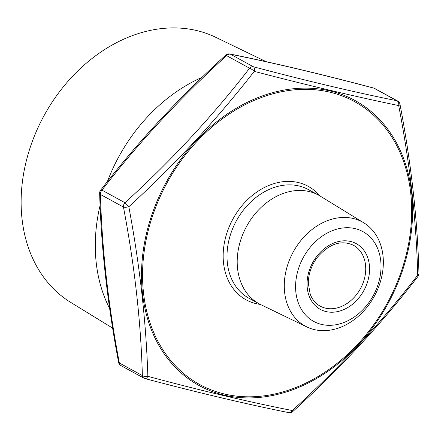 <?xml version="1.0" encoding="UTF-8"?>
<svg xmlns="http://www.w3.org/2000/svg" width="441" height="441" viewBox="0 0 441 441"><rect width="100%" height="100%" fill="white"/><g stroke="black" fill="none" stroke-linecap="round" stroke-linejoin="round"><path stroke-width="0.66" d="M142.355 375.561C140.927 322.062 134.626 265.895 123.452 207.055L100.443 194.475C101.871 247.98 108.172 304.147 119.346 362.982L142.355 375.561A4.625 2.409 178.2 0 0 147.851 376.333C200.765 390.583 248.911 401.983 292.289 410.532C339.041 368.235 380.848 323.11 417.71 275.151C416.42 221.266 410.08 164.736 398.686 105.564C355.518 96.645 307.371 85.245 254.248 71.365C217.242 118.993 175.441 164.124 128.827 206.752C139.869 265.967 146.208 322.492 147.851 376.333A4.625 2.337 -75.2 0 1 145.006 378.599C197.794 392.611 245.72 403.956 288.783 412.638A4.625 3.291 -78.5 0 0 292.289 410.532A4.625 0.408 -132.5 0 1 292.835 411.519C339.432 369.172 381.145 324.141 417.974 276.43A4.625 1.367 -142 0 0 417.71 275.151A4.625 2.409 178.2 0 0 418.95 273.442C417.517 219.69 411.188 163.286 399.976 104.236A4.625 1.45 169.5 0 1 398.686 105.564A4.625 3.291 -78.5 0 0 396.939 100.752L373.924 88.172C321.213 74.182 273.37 62.854 230.406 54.188A4.625 3.291 -78.5 0 0 229.822 53.989A4.625 4.625 0 0 0 225.77 55.114C179.167 97.455 137.454 142.487 100.631 190.198A4.625 4.625 0 0 0 99.655 193.186C101.088 246.938 107.417 303.342 118.629 362.392A4.625 4.625 0 0 0 120.955 365.606L143.97 378.185A4.625 3.6 -61.3 0 1 142.355 375.561M109.644 308.507A155.618 121.093 -61.3 0 1 100.096 205.357M107.367 181.631A155.618 121.093 -61.3 0 1 202.088 77.329M266.171 61.696L215.77 37.32A151.202 117.653 118.7 0 0 80.35 68.52A151.202 117.653 118.7 0 0 22.05 219.034A151.202 117.653 118.7 0 0 70.814 302.46L112.653 328.121M380.721 260.614A51.195 39.839 118.7 0 0 312.63 244.49A51.195 39.839 118.7 0 0 321.594 324.433A51.195 39.839 118.7 0 0 380.721 260.614M284.638 292.488A59.37 46.195 -61.3 0 1 309.174 231.894A59.37 46.195 -61.3 0 1 363.842 222.854A59.37 46.195 -61.3 0 1 382.986 255.615A59.37 46.195 -61.3 0 1 360.093 314.709A59.37 46.195 -61.3 0 1 306.919 326.963A59.37 46.195 -61.3 0 1 284.638 292.488M306.919 326.963L260.824 304.659A61.916 48.179 -61.3 0 1 259.165 303.805A61.916 48.179 -61.3 0 1 246.596 226.365A61.916 48.179 -61.3 0 1 318.573 195.148A61.916 48.179 -61.3 0 1 320.183 196.085L363.842 222.854M99.655 193.186A4.625 2.409 178.2 0 0 100.443 194.475A4.625 3.6 -61.3 0 1 101.954 190.148L124.963 202.728A4.625 3.6 118.7 0 0 123.452 207.055A4.625 1.45 169.5 0 0 128.827 206.752A4.625 0.408 -132.5 0 0 124.963 202.728C171.378 160.552 212.92 115.713 249.584 68.206L226.575 55.627C180.16 97.803 138.623 142.641 101.954 190.148A4.625 1.367 -142 0 0 100.631 190.198M225.77 55.114A4.625 0.408 -132.5 0 1 226.575 55.627A4.625 3.6 -61.3 0 1 228.427 54.348A4.625 3.6 -61.3 0 1 230.406 54.188L253.415 66.773A4.625 3.6 118.7 0 0 251.436 66.933A4.625 3.6 118.7 0 0 249.584 68.206A4.625 1.367 -142 0 1 254.248 71.365A4.625 2.337 -75.2 0 0 253.415 66.773C306.131 80.764 353.969 92.092 396.939 100.752A4.625 3.6 118.7 0 1 397.644 101.022L374.635 88.443A4.625 4.625 0 0 0 373.599 88.029C320.811 74.016 272.885 62.672 229.822 53.989M374.635 88.443A4.625 3.6 -61.3 0 0 373.924 88.172A4.625 2.337 -75.2 0 0 373.599 88.029M410.709 192.987A161.257 125.481 118.7 0 0 196.239 142.206A161.257 125.481 118.7 0 0 224.48 394.011A161.257 125.481 118.7 0 0 410.709 192.987M260.295 304.4A64.695 50.34 -61.3 0 1 232.975 218.918A64.695 50.34 -61.3 0 1 319.681 195.782M365.517 264.903A34.685 26.989 118.7 0 0 353.423 245.24C341.158 239.656 329.069 243.768 317.151 257.577C311.374 265.493 308.424 274.01 308.303 283.128L310.172 294.097C312.278 299.61 315.607 303.612 320.144 306.109A34.685 26.989 118.7 0 0 351.664 299.874A34.685 26.989 118.7 0 0 365.517 264.903M369.343 264.881A37.463 29.15 -61.3 0 1 326.081 311.578A37.463 29.15 -61.3 0 1 319.521 253.084A37.463 29.15 -61.3 0 1 369.343 264.881M318.573 195.148L308.375 189.575A61.916 48.179 118.7 0 0 236.398 220.792A61.916 48.179 118.7 0 0 248.972 298.232L259.165 303.805M142.498 293.474A162.453 126.413 -61.3 0 1 226.36 114.61A162.453 126.413 -61.3 0 1 385.373 126.098A162.453 126.413 -61.3 0 1 411.613 192.568A162.453 126.413 -61.3 0 1 293.486 389.48A162.453 126.413 -61.3 0 1 142.498 293.474M120.955 365.606A4.625 3.6 118.7 0 1 119.346 362.982A4.625 1.45 169.5 0 1 118.629 362.392M399.976 104.236A4.625 4.625 0 0 0 397.644 101.022M417.974 276.43A4.625 4.625 0 0 0 418.95 273.442M288.783 412.638A4.625 4.625 0 0 0 292.835 411.519M143.97 378.185A4.625 4.625 0 0 0 145.006 378.599"/></g></svg>
